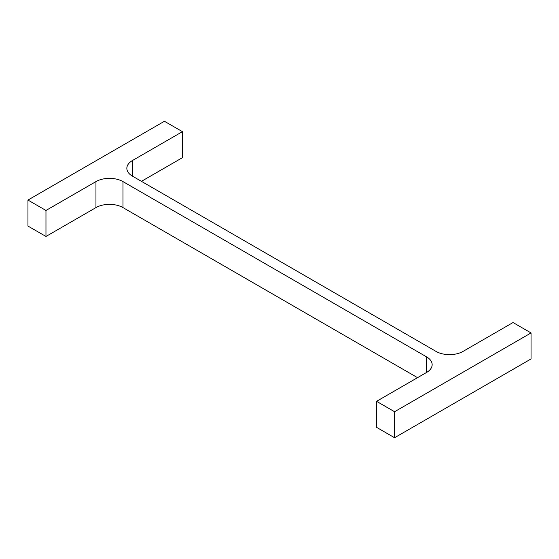 <?xml version="1.0" encoding="UTF-8"?>
<svg xmlns="http://www.w3.org/2000/svg" width="559" height="559" viewBox="0 0 559 559"><rect width="100%" height="100%" fill="white"/><g stroke="black" fill="none" stroke-linecap="round" stroke-linejoin="round"><path stroke-width="0.84" d="M417.545 377.667L122.987 207.599L122.987 181.598L426.559 356.859A19.111 11.033 0 0 1 432.156 364.664A19.111 11.033 0 0 1 426.559 372.462L376.563 401.327L394.577 411.731L531.05 332.94L513.036 322.536L463.041 351.401A19.111 11.033 0 0 1 436.013 351.401L132.441 176.134L132.441 160.531A19.111 11.033 0 0 0 126.844 168.336A19.111 11.033 0 0 0 132.441 176.134M394.577 411.731L394.577 437.732L376.563 427.335L376.563 401.327M394.577 437.732L531.05 358.941L531.05 332.94M132.441 160.531L182.437 131.665L164.423 121.268L27.95 200.059L45.964 210.457L95.959 181.598A19.111 11.033 0 0 1 122.987 181.598M141.455 181.333L182.437 157.673L182.437 131.665M45.964 210.457L45.964 236.464L27.95 226.06L27.95 200.059M45.964 236.464L95.959 207.599L95.959 181.598M122.987 207.599A19.111 11.033 0 0 0 95.959 207.599M426.559 372.462L426.559 356.859"/></g></svg>

